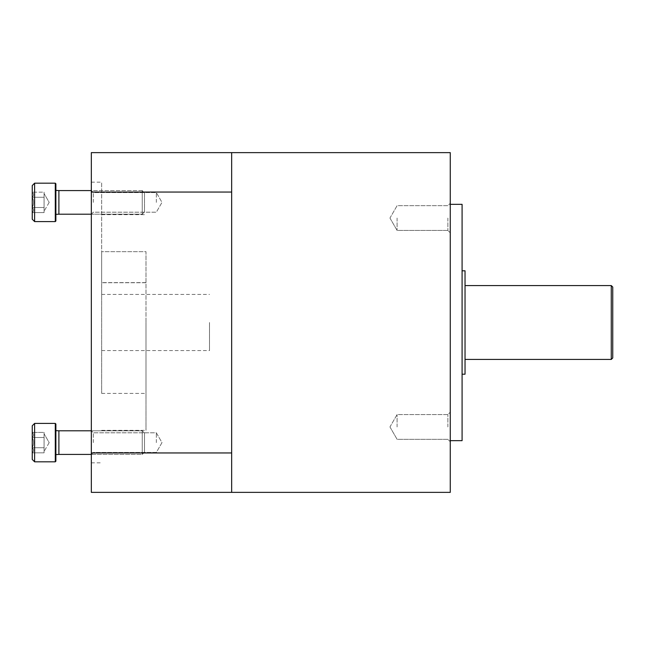 <?xml version="1.0" encoding="UTF-8"?>
<svg xmlns="http://www.w3.org/2000/svg" width="645" height="645" viewBox="0 0 645 645"><rect width="100%" height="100%" fill="white"/><g stroke="black" fill="none" stroke-linecap="round" stroke-linejoin="round"><path stroke-width="0.48" stroke-dasharray="3.23 2.42" d="M101.676 251.663L101.676 393.402L101.676 251.663L145.988 251.663L145.988 393.402L145.988 251.663L145.988 282.728L145.988 251.663L101.676 251.663L101.676 282.728L101.676 251.663M101.676 322.5L101.676 182.172L101.676 322.5M450.266 492.369L450.266 152.631M231.66 452.951L91.332 452.951L91.332 492.369L231.66 492.369L231.66 152.631L231.66 322.5L231.66 152.631L91.332 152.631L91.332 192.049L231.66 192.049M450.266 322.5L450.266 204.336L450.266 322.5M450.266 218.05L450.266 232.821L450.266 218.05M450.266 426.95L450.266 441.72L450.266 426.95M462.086 440.664L462.086 204.336M462.086 322.5L462.086 374.197L462.086 322.5M465.037 374.197L465.037 270.803M465.037 322.5L465.037 359.426L465.037 322.5M611.275 359.426L611.275 285.574M612.75 357.951L612.75 287.049M397.094 426.95L397.094 414.574L397.094 426.95M447.872 426.95L447.872 414.574L447.872 426.95M397.094 218.05L397.094 230.426L397.094 218.05M447.872 218.05L447.872 230.426L447.872 218.05M91.332 452.951L91.332 192.049M91.332 202.385L91.332 214.205L91.332 202.385M91.332 442.615L91.332 430.796L91.332 442.615M91.332 322.5L91.332 182.172L91.332 322.5M145.988 322.5L145.988 430.328L145.988 322.5M145.988 282.728L101.676 282.728L145.988 282.728M209.504 322.5L209.504 350.566L209.504 322.5M93.332 442.615L93.332 432.795L93.332 442.615M156.324 442.615L156.324 432.795L156.324 442.615M93.332 202.385L93.332 192.565L93.332 202.385M156.324 202.385L156.324 192.565L156.324 202.385M32.25 447.727C34.032 449.42 34.032 451.129 32.25 452.846C34.032 451.153 34.032 449.452 32.25 447.727L32.25 452.846L32.25 447.727C34.032 444.324 34.032 440.914 32.25 437.495C34.032 440.898 34.032 444.308 32.25 447.727L32.25 437.495L32.25 447.727C34.032 449.42 34.032 451.129 32.25 452.846C34.032 451.153 34.032 449.452 32.25 447.727L32.25 452.846L32.25 447.727C34.032 444.324 34.032 440.914 32.25 437.495C34.032 435.81 34.032 434.101 32.25 432.384C34.032 434.069 34.032 435.778 32.25 437.495L32.25 432.384L32.25 437.495C34.032 440.898 34.032 444.308 32.25 447.727L32.25 437.495L32.25 447.727L44.07 447.727L44.07 432.384L44.07 450.291L44.07 447.727L32.25 447.727L44.07 447.727L44.07 452.846L44.07 434.94L44.07 437.495L32.25 437.495C34.032 435.81 34.032 434.101 32.25 432.384C34.032 434.069 34.032 435.778 32.25 437.495L32.25 432.384L32.25 437.495L44.07 437.495L44.07 442.615L44.07 432.384L32.25 432.384L44.07 432.384L44.07 450.291L44.07 447.727L32.25 447.727M34.612 461.82L55.293 461.82L55.293 423.41L55.293 461.82L55.293 423.41L34.612 423.41L34.612 461.82L34.612 423.41L34.612 461.82L32.25 459.45L32.25 425.773M55.293 461.82L55.881 461.223L55.881 423.999L55.881 461.223L55.881 423.999L55.293 423.41M55.881 430.65L55.881 454.58L55.881 430.65L55.881 454.58L55.881 430.65L58.897 430.796L58.897 454.427L58.897 430.796L142.247 430.796L142.247 454.427L142.247 430.796L142.247 454.427L142.247 430.796L91.332 430.796L93.332 432.795L156.324 432.795L161.992 442.615L156.324 452.435L93.332 452.435L91.332 454.427L142.247 454.427L144.512 452.161L144.512 433.061L144.512 452.161L144.512 433.061L142.247 430.796L144.512 433.061L144.512 452.161L142.247 454.427L58.897 454.427L58.897 430.796M44.07 452.846L32.25 452.846L44.07 452.846L44.07 450.291L44.07 452.846M49.181 442.615L44.07 451.476L49.181 442.615L44.07 433.754L49.181 442.615M44.07 437.495L32.25 437.495L44.07 437.495M32.25 207.505C34.032 209.19 34.032 210.899 32.25 212.616C34.032 210.931 34.032 209.222 32.25 207.505L32.25 212.616L32.25 207.505C34.032 204.102 34.032 200.692 32.25 197.273C34.032 200.676 34.032 204.086 32.25 207.505L32.25 197.273L32.25 207.505C34.032 209.19 34.032 210.899 32.25 212.616C34.032 210.931 34.032 209.222 32.25 207.505L32.25 212.616L32.25 207.505C34.032 204.102 34.032 200.692 32.25 197.273C34.032 195.58 34.032 193.871 32.25 192.154C34.032 193.847 34.032 195.548 32.25 197.273L32.25 192.154L32.25 197.273C34.032 200.676 34.032 204.086 32.25 207.505L32.25 197.273L32.25 207.505L44.07 207.505L44.07 192.154L44.07 210.06L44.07 207.505L32.25 207.505L44.07 207.505L44.07 212.616L44.07 194.709L44.07 197.273L32.25 197.273C34.032 195.58 34.032 193.871 32.25 192.154C34.032 193.847 34.032 195.548 32.25 197.273L32.25 192.154L32.25 197.273L44.07 197.273L44.07 192.154L32.25 192.154L44.07 192.154L44.07 210.06L44.07 207.505L32.25 207.505M32.25 219.227L32.25 185.55L32.25 219.227L32.25 185.55L34.612 183.18L34.612 221.59L34.612 183.18L55.293 183.18L55.293 221.59L55.293 183.18L55.881 183.777L55.881 221.001L55.881 183.777L55.881 221.001L55.293 221.59L55.293 183.18M55.881 190.42L55.881 214.35L55.881 190.42L55.881 214.35L55.881 190.42L58.897 190.573L58.897 214.205L58.897 190.573L142.247 190.573L142.247 214.205L142.247 190.573L142.247 214.205L142.247 190.573L144.512 192.839L144.512 211.939L144.512 192.839L144.512 211.939L144.512 192.839L142.247 190.573L91.332 190.573L93.332 192.565L156.324 192.565L161.992 202.385L156.324 212.205L93.332 212.205L91.332 214.205L142.247 214.205L58.897 214.205L58.897 190.573M44.07 212.616L32.25 212.616L44.07 212.616L44.07 210.06L44.07 212.616M49.181 202.385L44.07 211.246L49.181 202.385L44.07 193.524L49.181 202.385M55.293 221.59L34.612 221.59L34.612 183.18M44.07 197.273L32.25 197.273L44.07 197.273M101.676 393.402L145.988 393.402M389.951 426.95L397.094 439.318L447.872 439.318L450.266 441.72L447.872 439.318L397.094 439.318L389.951 426.95L397.094 414.574L447.872 414.574L450.266 412.179L447.872 414.574L397.094 414.574L389.951 426.95M389.951 218.05L397.094 230.426L447.872 230.426L450.266 232.821L447.872 230.426L397.094 230.426L389.951 218.05L397.094 205.682L447.872 205.682L450.266 203.28L447.872 205.682L397.094 205.682L389.951 218.05M91.332 462.828L101.676 462.828M91.332 182.172L101.676 182.172M101.676 430.328L145.988 430.328M101.676 214.672L145.988 214.672M101.676 350.566L209.504 350.566M101.676 294.434L209.504 294.434M91.332 454.427L93.332 452.435L156.324 452.435L161.992 442.615L156.324 432.795L93.332 432.795L91.332 430.796M91.332 214.205L93.332 212.205L156.324 212.205L161.992 202.385L156.324 192.565L93.332 192.565L91.332 190.573M145.988 282.615L101.676 282.615M58.897 454.427L55.881 454.58M58.897 214.205L55.881 214.35M144.512 211.939L142.247 214.205L144.512 211.939"/><path stroke-width="0.97" d="M450.266 322.5L450.266 492.369L231.66 492.369L231.66 152.631L450.266 152.631L450.266 322.5M450.266 204.336L462.086 204.336L462.086 440.664L450.266 440.664M462.086 270.803L465.037 270.803L465.037 374.197L462.086 374.197M465.037 285.574L611.275 285.574L611.275 359.426L465.037 359.426M611.275 285.574L612.75 287.049L612.75 357.951L611.275 359.426M231.66 192.049L91.332 192.049L91.332 152.631L231.66 152.631M91.332 192.049L91.332 452.951L231.66 452.951M91.332 452.951L91.332 492.369L231.66 492.369M32.25 425.773L34.612 423.41L32.25 425.773L32.25 459.45L34.612 461.82L55.293 461.82L55.293 423.41L34.612 423.41L34.612 461.82M55.293 423.41L55.881 423.999L55.881 461.223L55.293 461.82M55.881 430.65L58.897 430.796L58.897 454.427L55.881 454.58M58.897 430.796L91.332 430.796M34.612 183.18L32.25 185.55L32.25 219.227L34.612 221.59L55.293 221.59L55.293 183.18L34.612 183.18L34.612 221.59L32.25 219.227M55.293 183.18L55.881 183.777L55.881 221.001L55.293 221.59M55.881 190.42L58.897 190.573L58.897 214.205L55.881 214.35M58.897 190.573L91.332 190.573M58.897 454.427L91.332 454.427M58.897 214.205L91.332 214.205"/></g></svg>
